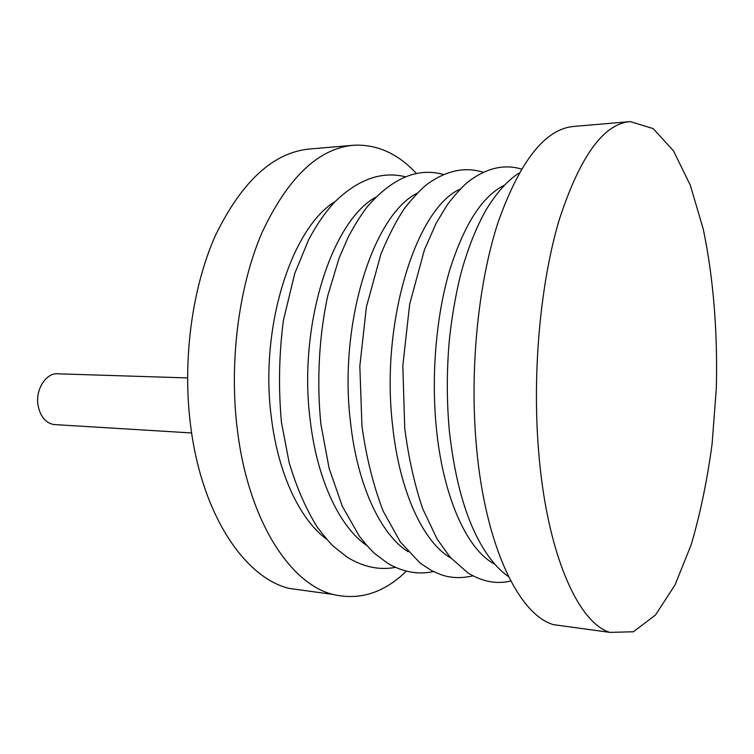 <?xml version="1.0" encoding="UTF-8"?>
<svg xmlns="http://www.w3.org/2000/svg" width="754" height="754" viewBox="0 0 754 754"><rect width="100%" height="100%" fill="white"/><g stroke="black" fill="none" stroke-linecap="round" stroke-linejoin="round"><path stroke-width="1.13" d="M326.774 539.327C300.478 520.269 278.471 474.982 271.534 418.8C259.056 328.706 291.261 227.887 335.247 201.459M366.812 545.519C340.016 527.461 317.208 480.27 310.271 420.789C297.83 326.529 331.43 221.553 375.558 197.312M406.321 571.174C384.003 592.946 359.498 600.684 332.825 594.397C290.365 583.964 249.046 521.231 237.698 432.428C228.679 364.21 238.358 287.415 261.977 232.656C287.981 177.322 318.64 148.17 353.965 145.211C377.217 144.24 398.055 153.675 416.462 173.524M408.131 551.74C381.006 534.888 357.471 485.821 350.572 422.862C338.235 324.192 373.126 214.947 417.151 193.213M307.189 590.882L289.102 588.393C245.342 577.866 202.883 516.33 191.148 429.667C181.818 363.079 191.629 288.216 215.785 234.711C242.392 180.611 273.891 152.025 310.29 148.943L353.965 145.211M450.798 557.969C423.503 542.588 399.366 491.646 392.542 425.02C380.384 321.685 416.453 208.047 460.091 189.16M187.51 377.924L58.501 373.833C46.418 372.024 35.014 389.479 38.124 405.727C40.386 416.576 45.598 422.843 53.751 424.53L55.919 424.662M494.869 564.209C467.612 550.599 442.975 497.8 436.283 427.264C431.156 374.71 436.227 316.143 449.507 270.771C464.03 224.551 482.353 196.021 504.454 185.164M567.687 626.602L553.483 624.651C519.12 614.944 485.265 546.386 476.453 446.604C469.431 370.035 478.13 283.297 498.121 222.176C520.119 160.564 545.425 128.642 574.058 126.408L630.259 121.611L653.153 128.585L673.454 150.791L690.296 185.192L703.18 228.811C713.407 277.255 717.78 332.505 716.3 388.687L712.087 444.021C707.243 480.091 700.296 513.606 691.248 544.558L675.037 584.916L655.509 614.981L633.426 631.767L609.92 632.389C578.026 622.927 546.556 552.918 538.544 450.298C532.154 371.562 540.514 282.222 559.336 219.461C580.033 156.238 603.671 123.618 630.259 121.611M395.435 567.376C379.205 570.42 363.06 566.98 347 557.055L333.739 546.556C330.214 543.408 324.672 536.848 317.114 526.857C305.898 508.827 296.576 487.414 289.15 462.598L281.449 422.287C278.349 388.31 278.999 354.342 283.41 320.375L294.786 273.353L308.631 239.8C316.576 224.72 325.332 212.062 334.899 201.818C358.178 179.282 381.675 170.932 405.388 176.766M433.475 571.56C418.15 574.916 402.825 572.126 387.509 563.181L374.813 553.625C371.298 550.561 366.18 544.793 359.432 536.33L342.297 506.254L329.112 468.253L320.902 424.238C316.576 381.533 318.97 336.718 327.698 295.936L339.027 258.32L347.877 237.849C353.749 226.52 360.026 216.379 366.717 207.416C391.816 178.161 417.452 167.2 443.606 174.532M289.102 588.393L332.825 594.397M472.947 575.839C461.118 578.554 450.327 578.111 440.6 574.51L431.778 570.712L420.157 563.144L400.346 541.975L383.239 511.25C373.532 486.273 366.444 457.942 361.967 426.255L359.828 366.171L366.416 306.821L380.94 254.07C388.857 234.984 396.877 219.537 405.021 207.718C414.512 195.965 422.089 188 427.754 183.825C446.604 170.413 465.105 166.568 483.248 172.27M53.751 424.53L191.62 432.956M510.807 581.032C496.462 584.416 482.126 581.673 467.782 572.814L450.11 557.197L437.141 539.11L422.702 508.696C414.559 484.709 408.574 457.923 404.738 428.347L402.815 365.813L409.667 304.192L424.417 249.857L436.198 223.165L447.395 204.607C455.963 193.561 463.116 185.767 468.856 181.243C486.698 167.991 504.219 163.929 521.429 169.047M508.639 576.801C502.211 571.796 499.044 569.543 490.618 559.063C469.488 531.099 455.718 488.253 449.318 430.506C446.792 402.495 446.651 374.088 448.903 345.294C450.402 326.671 454.832 297.142 461.231 272.326C468.064 247.849 476.377 226.992 486.151 209.753C496.924 192.279 507.913 180.046 519.101 173.052M553.483 624.651L609.92 632.389"/></g></svg>
